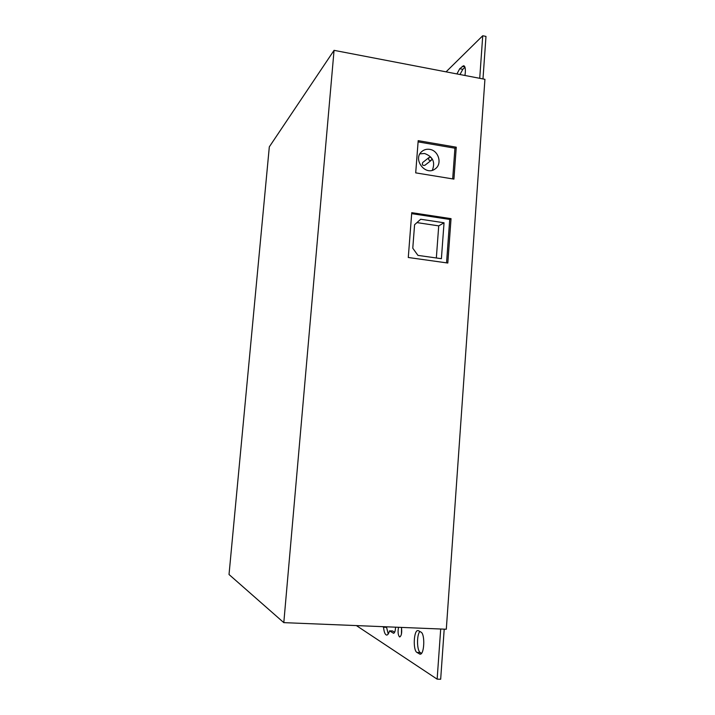 <?xml version="1.0" encoding="UTF-8"?>
<svg xmlns="http://www.w3.org/2000/svg" width="715" height="715" viewBox="0 0 715 715"><rect width="100%" height="100%" fill="white"/><g stroke="black" fill="none" stroke-linecap="round" stroke-linejoin="round"><path stroke-width="1.07" d="M456.259 147.192L453.927 179.108L415.701 172.869L418.195 140.649L456.259 147.192L454.928 148.202L452.684 178.902M418.096 141.883L454.928 148.202M429.679 149.364C426.819 148.926 424.281 149.578 422.082 151.321C412.028 158.9 425.55 176.757 435.274 168.803C442.496 163.958 438.617 150.463 429.679 149.364M451.04 218.656L447.805 263.031L408.283 257.489L411.751 212.677L451.04 218.656L449.717 219.434L446.544 262.852M411.679 213.642L449.717 219.434M444.042 222.776L420.688 219.246L414.584 224.733L412.778 248.212L417.935 255.38L441.396 258.687L444.042 222.776L438.724 225.869L436.338 257.972M429.045 157.506L422.717 162.502C421.805 164.718 422.511 165.657 424.844 165.317L431.208 160.375C432.2 158.998 431.878 157.944 430.26 157.202L429.045 157.506C428.115 159.758 428.83 160.714 431.208 160.375M419.946 153.85L424.585 153.502C432.897 156.603 435.48 162.189 432.325 170.259M416.952 222.606L438.724 225.869M446.303 629.236L484.931 79.311L334.057 50.345L283.801 622.64L446.303 629.236M283.801 622.64L229.023 574.511L269.314 146.852L334.057 50.345M446.062 71.849L482.732 35.75L485.977 36.411L482.983 78.936M482.732 35.75L479.72 78.31M464.956 75.477C465.805 69.748 465.394 66.477 463.713 65.682L459.727 68.729L456.921 73.931M459.995 74.521L462.811 69.319L464.991 67.255M395.547 627.171C395.386 630.889 394.734 632.918 393.59 633.267L389.514 630.871C388.719 633.642 387.762 635.045 386.654 635.072C385.063 634.714 384.035 632.096 383.553 627.225L382.605 626.653M389.514 630.871L392.598 630.988L394.653 632.239M385.626 626.769L386.583 627.35L383.553 627.225M386.583 627.35L388.218 633.982M401.437 627.413C402.08 632.552 401.526 635.724 399.774 636.949L399.462 636.851C398.014 634.956 397.701 631.765 398.532 627.296M401.553 627.993L401.419 634.187M356.392 625.589L437.142 679.152L440.672 679.25L444.203 629.146M437.142 679.152L440.699 629.003M418.57 630.764L420.947 632.096C425.228 633.83 424.388 654.949 420.045 654.171L416.979 652.455C412.778 650.364 413.735 629.844 417.971 630.585L418.57 630.764M419.875 631.497C416.541 634.902 416.845 650.9 420.313 652.572L421.519 653.322M462.811 69.319L459.727 68.729M464.83 66.835L462.23 66.325M393.902 633.195L393.277 633.168M420.313 652.572L416.979 652.455M420.76 653.993L419.356 653.948"/></g></svg>
